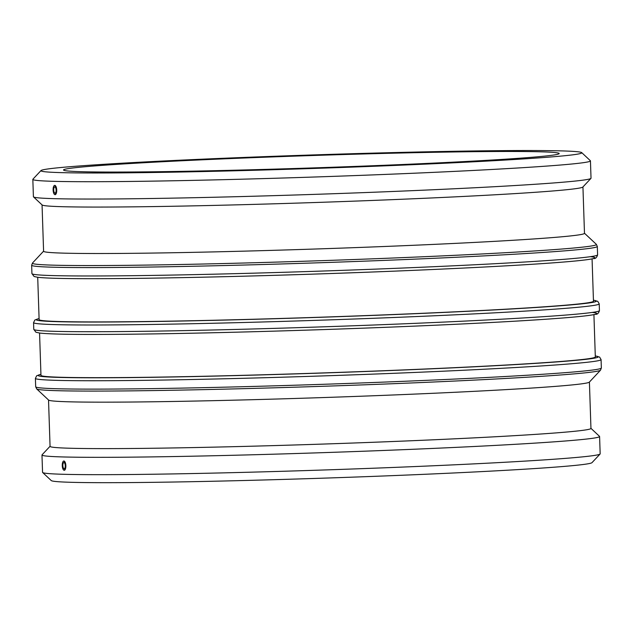 <?xml version="1.0" encoding="UTF-8"?>
<svg xmlns="http://www.w3.org/2000/svg" width="633" height="633" viewBox="0 0 633 633"><rect width="100%" height="100%" fill="white"/><g stroke="black" fill="none" stroke-linecap="round" stroke-linejoin="round"><path stroke-width="0.95" d="M600.503 370.202L589.331 382.134A270.592 6.765 178.1 0 1 369.221 395.918A270.592 6.765 178.1 0 1 69.662 401.82A270.592 6.765 178.1 0 1 48.614 400.072L36.674 388.899A282.16 7.058 -1.9 0 0 58.624 390.727A282.16 7.058 -1.9 0 0 370.985 384.571A282.16 7.058 -1.9 0 0 600.503 370.202L601.35 367.995A282.991 7.074 178.1 0 1 374.546 382.459A282.991 7.074 178.1 0 1 57.793 388.765A282.991 7.074 178.1 0 1 35.685 386.755L36.674 388.899M593.92 314.641L595.321 356.965A277.333 6.931 178.1 0 1 373.051 371.136A277.333 6.931 178.1 0 1 62.635 377.315A277.333 6.931 178.1 0 1 40.963 375.353L39.562 333.029M592.069 258.897L593.469 301.221A277.333 6.931 178.1 0 1 371.207 315.392A277.333 6.931 178.1 0 1 60.784 321.572A277.333 6.931 178.1 0 1 39.119 319.61L37.711 277.286M582.938 186.941L584.481 233.308A270.592 6.765 178.1 0 1 367.607 247.147A270.592 6.765 178.1 0 1 64.732 253.168A270.592 6.765 178.1 0 1 43.59 251.254L42.055 204.886M63.957 462.549A3.102 1.195 -92.5 0 0 63.925 462.549A3.102 1.195 -92.5 0 0 62.857 465.659A3.102 1.195 -92.5 0 0 64.162 468.744A3.102 1.195 -92.5 0 0 64.194 468.744A3.102 1.195 -92.5 0 0 65.254 465.635A3.102 1.195 -92.5 0 0 63.957 462.549M63.854 460.998L63.901 460.998A4.653 1.796 -92.5 0 0 63.854 460.998A4.653 1.796 -92.5 0 0 62.263 465.659A4.653 1.796 -92.5 0 0 64.21 470.287A4.653 1.796 -92.5 0 0 64.265 470.287L64.21 470.287C66.473 467.257 66.37 464.155 63.901 460.998A4.653 1.796 -92.5 0 1 65.856 465.627A4.653 1.796 -92.5 0 1 64.265 470.287L64.265 470.287M55.016 193.12A3.102 1.195 87.5 0 1 53.718 190.035A3.102 1.195 87.5 0 1 54.778 186.925A3.102 1.195 87.5 0 1 54.81 186.925A3.102 1.195 87.5 0 1 56.115 190.011A3.102 1.195 87.5 0 1 55.047 193.12A3.102 1.195 87.5 0 1 55.016 193.12M54.715 185.374L54.762 185.374A4.653 1.796 87.5 0 1 56.717 190.011A4.653 1.796 87.5 0 1 55.118 194.671A4.653 1.796 87.5 0 1 55.071 194.671A4.653 1.796 87.5 0 1 53.117 190.035A4.653 1.796 87.5 0 1 54.715 185.374A4.653 1.796 87.5 0 1 54.762 185.374C57.223 188.531 57.326 191.633 55.071 194.671L55.118 194.671M62.058 172.651A270.592 6.765 178.1 0 1 41.003 170.562A270.592 6.765 178.1 0 1 311.135 154.998A270.592 6.765 178.1 0 1 581.719 152.624A270.592 6.765 178.1 0 1 368.248 166.495A270.592 6.765 178.1 0 1 62.058 172.651M82.907 171.741A247.962 6.203 178.1 0 1 63.537 169.984A247.962 6.203 178.1 0 1 262.268 157.308A247.962 6.203 178.1 0 1 539.822 151.785A247.962 6.203 178.1 0 1 559.192 153.542A247.962 6.203 178.1 0 1 360.462 166.218A247.962 6.203 178.1 0 1 82.907 171.741M581.719 152.624L590.352 160.703A278.963 6.979 178.1 0 1 590.447 160.877A278.963 6.979 178.1 0 1 366.871 175.135A278.963 6.979 178.1 0 1 54.628 181.355A278.963 6.979 178.1 0 1 32.837 179.376A278.963 6.979 178.1 0 1 32.916 179.194L41.003 170.562M590.447 160.877L591.024 178.221A278.963 6.979 178.1 0 1 590.945 178.395A278.963 6.979 178.1 0 1 364.03 192.606A278.963 6.979 178.1 0 1 55.206 198.691A278.963 6.979 178.1 0 1 33.502 196.887A278.963 6.979 178.1 0 1 33.407 196.721L32.837 179.376M590.945 178.395L582.858 187.028A270.592 6.765 178.1 0 1 362.749 200.819A270.592 6.765 178.1 0 1 63.189 206.722A270.592 6.765 178.1 0 1 42.142 204.965L33.502 196.887M589.41 382.047L590.953 428.414A270.592 6.765 178.1 0 1 374.079 442.245A270.592 6.765 178.1 0 1 71.205 448.275A270.592 6.765 178.1 0 1 50.062 446.36L48.527 399.993M590.945 428.327L599.498 436.327A278.963 6.979 178.1 0 1 599.593 436.501A278.963 6.979 178.1 0 1 376.018 450.759A278.963 6.979 178.1 0 1 63.775 456.971A278.963 6.979 178.1 0 1 41.976 455A278.963 6.979 178.1 0 1 42.055 454.818L50.062 446.273M599.593 436.501L600.163 453.845A278.963 6.979 178.1 0 1 600.084 454.019A278.963 6.979 178.1 0 1 373.169 468.23A278.963 6.979 178.1 0 1 64.344 474.315A278.963 6.979 178.1 0 1 42.648 472.511A278.963 6.979 178.1 0 1 42.553 472.337L41.976 455M600.084 454.019L591.997 462.652A270.592 6.765 178.1 0 1 371.895 476.435A270.592 6.765 178.1 0 1 72.336 482.338A270.592 6.765 178.1 0 1 51.281 480.589L42.648 472.511M40.931 374.317L36.706 375.749L35.401 378.368A282.991 7.074 -1.9 0 0 57.516 380.378A282.991 7.074 -1.9 0 0 374.269 374.071A282.991 7.074 -1.9 0 0 601.073 359.599L601.35 367.995M595.289 355.968A280.158 7.003 178.1 0 1 392.982 370.432A280.158 7.003 178.1 0 1 60.024 377.434A280.158 7.003 178.1 0 1 40.931 374.364M58.584 334.074A280.158 7.003 -1.9 0 0 396.313 326.881A280.158 7.003 -1.9 0 0 592.259 312.425M599.443 310.589A282.991 7.074 178.1 0 1 372.639 325.053A282.991 7.074 178.1 0 1 55.886 331.36A282.991 7.074 178.1 0 1 33.778 329.358L35.962 332.254L39.792 333.061C51.17 334.343 81.222 334.73 129.939 334.216C184.583 333.599 248.152 332.088 320.638 329.682C405.919 326.834 489.515 323.004 540.44 319.602C570.649 317.6 588.991 315.835 595.439 314.308C597.299 314.538 598.636 313.303 599.443 310.589L599.222 303.856L597.758 301.34L593.438 300.184M39.08 318.573L34.862 320.005L33.557 322.624A282.991 7.074 -1.9 0 0 55.664 324.626A282.991 7.074 -1.9 0 0 372.418 318.328A282.991 7.074 -1.9 0 0 599.222 303.856M593.438 300.224A280.158 7.003 178.1 0 1 391.131 314.688A280.158 7.003 178.1 0 1 58.173 321.691A280.158 7.003 178.1 0 1 39.088 318.621M56.741 278.33A280.158 7.003 -1.9 0 0 394.462 271.138A280.158 7.003 -1.9 0 0 590.415 256.681M597.599 254.846A282.991 7.074 178.1 0 1 370.796 269.31A282.991 7.074 178.1 0 1 54.034 275.616A282.991 7.074 178.1 0 1 31.927 273.614L34.111 276.51L37.94 277.317C49.319 278.599 79.37 278.987 128.095 278.473C182.731 277.855 246.3 276.344 318.795 273.939C404.068 271.09 487.663 267.261 538.588 263.858C568.806 261.856 587.139 260.092 593.596 258.565C595.455 258.794 596.784 257.56 597.599 254.846L597.315 246.459L596.326 244.314A282.16 7.058 178.1 0 1 373.739 258.778A282.16 7.058 178.1 0 1 54.454 265.195A282.16 7.058 178.1 0 1 32.497 263.019L31.65 265.227A282.991 7.074 -1.9 0 0 53.758 267.229A282.991 7.074 -1.9 0 0 370.519 260.923A282.991 7.074 -1.9 0 0 597.315 246.459M35.401 378.368L35.685 386.755M601.073 359.599L599.609 357.083L595.289 355.928M33.557 322.624L33.778 329.358M31.65 265.227L31.927 273.614M43.59 251.166L32.497 263.019M584.473 233.229L596.326 244.314"/></g></svg>
